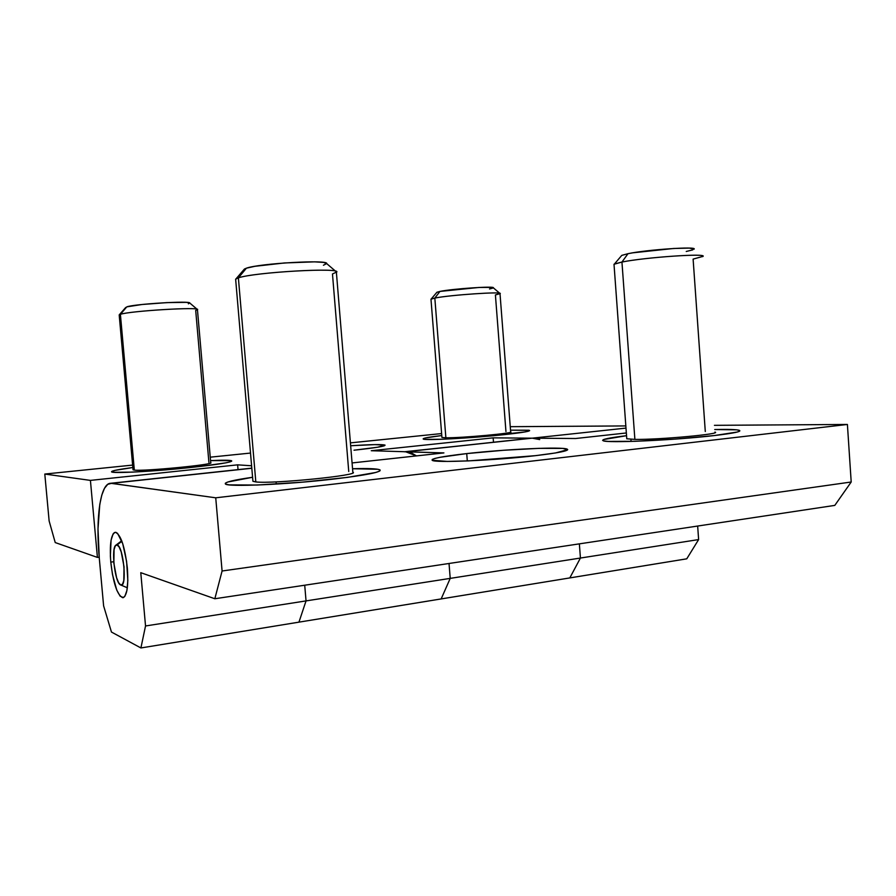 <?xml version="1.0" encoding="UTF-8"?>
<svg xmlns="http://www.w3.org/2000/svg" width="896" height="896" viewBox="0 0 896 896"><rect width="100%" height="100%" fill="white"/><g stroke="black" fill="none" stroke-linecap="round" stroke-linejoin="round"><path stroke-width="1.34" d="M121.912 541.307L117.074 544.925C123.57 545.843 127.422 588.75 120.691 584.987L127.344 587.765L120.691 584.987L122.517 584.248L123.805 580.541L124.04 566.787L121.229 551.936L119.168 547.042L117.074 544.925L115.282 545.866L114.05 549.674L113.859 563.203L116.592 577.741L118.608 582.691L120.624 584.965C114.811 583.251 110.723 546.65 116.155 544.992L121.912 541.307M210.549 460.6C223.238 460.018 230.283 460.107 231.683 460.835C231.885 462.28 217.952 464.542 189.862 467.6C153.474 471.486 111.742 473.682 111.552 471.834C111.272 470.87 118.373 469.426 132.832 467.51L115.024 470.378L111.563 471.845L113.333 472.282L132.149 472.136L165.525 469.896L201.085 466.357L225.658 462.874L229.813 461.944L231.683 461.194L231.246 460.656L210.549 460.6M156.162 470.646L156.061 469.448L156.162 470.646M510.518 430.17L529.469 430.371C530.611 431.267 521.909 432.723 503.35 434.728C470.859 438.211 424.2 440.664 423.214 439.04C422.442 438.267 428.624 437.102 441.773 435.534L425.6 437.92L423.237 439.051L425.118 439.376L442.366 439.253L472.035 437.494L524.72 431.984L528.214 431.256L529.637 430.662L528.998 430.226L510.518 430.17M451.349 438.827L451.259 437.707L451.349 438.827M350.65 445.738C370.742 444.472 382.189 444.259 384.989 445.099C385.728 446.186 375.402 447.877 353.998 450.206L377.574 447.227L385.056 445.155L374.886 444.618L350.65 445.738M49.134 520.99L55.227 542.562L49.134 520.99L44.8 474.051L49.134 520.99M441.157 598.931L450.218 578.379L449.03 563.483L450.218 578.379L306.04 600.902L298.95 622.149L306.04 600.902L304.718 585.211L306.04 600.902L450.218 578.379L441.157 598.931L298.95 622.149L569.811 577.92L580.429 558.04L579.365 543.861L580.429 558.04L698.622 539.582L580.429 558.04L569.811 577.92L686.762 558.824L569.811 577.92L580.429 558.04L579.365 543.861L580.429 558.04L569.811 577.92L441.157 598.931L450.218 578.379L441.157 598.931M404.331 451.774L443.912 452.906L405.619 451.752L532.235 438.166L575.602 438.514L626.349 432.97L575.602 438.514L532.235 438.166L625.99 428.098L532.235 438.166L493.158 437.853L371.28 450.722L405.619 451.752L416.472 455.907L412.216 453.387L405.619 451.752L371.28 450.722L493.158 437.853L493.494 442.21L493.158 437.853L532.235 438.166L539.706 439.589M697.659 526.042L698.622 539.582L686.762 558.824L698.622 539.582L697.659 526.042M510.25 426.686L625.834 425.925L510.25 426.686M441.616 433.563L350.414 442.87L441.616 433.563M250.51 453.062L210.258 457.173L250.51 453.062M132.619 465.091L44.8 474.051L90.418 480.39L97.418 557.413L55.227 542.562L97.418 557.413L99.187 557.178L97.418 557.413L90.418 480.39L237.63 464.845L251.597 465.774L237.63 464.845L238.034 469.616L237.63 464.845L90.418 480.39L44.8 474.051L132.619 465.091M405.619 451.752L529.2 438.379M125.731 307.44L119.19 314.922L133.045 469.806L134.333 470.098C144.054 471.464 215.97 464.43 210.728 462.694L197.445 309.702C202.294 306.622 129.752 310.901 120.4 314.328L134.333 470.098L120.4 314.328L126.773 306.869L120.4 314.328C129.371 311.013 199.618 306.723 197.478 309.557L195.698 310.442L208.902 462.37M197.478 309.557L189.818 303.061C191.262 300.586 134.221 303.99 126.773 306.869L141.982 304.506L166.88 302.613L186.122 302.355L189.683 302.915L188.395 303.822M436.789 292.342L439.947 291.424L434.829 298.077L445.872 437.774L434.829 298.077L430.976 299.174L441.93 437.461L445.872 437.774C461.25 438.099 515.827 433.082 510.653 431.861L500.013 293.72C504.941 291.278 449.994 294.918 434.829 298.077L439.947 291.424L436.912 292.264L431.166 299.051L434.829 298.077C449.512 295.019 502.936 291.379 500.114 293.597L495.41 294.952L505.949 431.547M499.766 293.306L493.315 287.806C495.421 285.88 452.021 288.803 439.947 291.424L478.923 287.459L492.363 287.414L493.069 288.03L489.53 288.971M630.918 439.286L631.075 441.426L630.918 439.286M714.314 435.557C674.139 440.294 605.774 443.296 603.042 440.675C601.182 439.443 609.022 437.786 626.55 435.691L603.68 439.522L602.616 440.339L604.15 440.978L608.294 441.414L634.984 441.302L675.326 439.096L714.314 435.557L737.195 432.04L739.693 431.11L739.469 430.36L736.613 429.822L714.728 429.531C728.381 429.229 736.579 429.486 739.346 430.315C741.978 431.525 733.634 433.272 714.314 435.557M276.08 481.88L276.259 484.086L276.08 481.88M333.637 479.069C286.373 484.602 226.699 487.133 225.378 483.93C224.37 482.25 233.43 480.032 252.582 477.277L227.808 482.003L225.333 483.213L225.837 484.187L229.398 484.893L257.197 485.027L302.344 482.171L347.536 477.366L375.67 472.494L379.434 471.173L380.184 470.098L378 469.291L352.542 468.731C368.267 468.294 377.395 468.675 379.915 469.874C381.842 472.069 366.419 475.138 333.637 479.069M466.726 453.589L467.298 460.936L466.726 453.589C505.725 449.176 562.542 446.533 567.246 449.165C569.587 450.688 558.992 452.861 535.472 455.661C494.525 460.466 434.37 463.042 432.208 460.309C430.954 458.584 442.467 456.344 466.726 453.589L440.014 457.296L434.952 458.427L432.275 459.435L432.13 460.264L447.238 461.429L468.586 460.891L535.472 455.661L555.486 452.962L567.717 449.658L562.822 448.414L539 448.347L503.35 450.285L466.726 453.589M110.79 562.117C109.502 543.962 111.037 534.016 115.394 532.291C120.792 534.554 124.779 546.437 127.344 567.952C128.576 586.354 127.03 596.277 122.707 597.71C117.219 595.09 113.243 583.229 110.79 562.117L113.747 561.725L110.79 562.117L110.376 555.946L111.07 540.243L113.053 533.994L114.408 532.56L115.942 532.358L117.611 533.422L122.718 543.648L126.594 561.4L127.837 580.429L126.93 590.43L124.813 596.411L123.39 597.587L120.142 596.176L116.76 590.106L112.493 574.549L110.79 562.117M222.085 570.998L851.2 482.003L834.803 505.389L214.838 598.752L222.085 570.998L215.734 497.806L111.518 483.325L251.81 468.261L111.518 483.325L107.733 484.333L104.451 488.365L101.774 495.186L99.77 504.47L98 528.864L99.277 558.062C95.48 518.213 100.296 483.045 110.734 483.28L215.734 497.806L847.403 424.458L851.2 482.003L222.085 570.998L215.734 497.806L847.403 424.458L714.426 425.331L847.403 424.458L851.2 482.003L834.803 505.389L214.838 598.752L222.085 570.998M449.03 563.483L450.218 578.379L580.429 558.04L450.218 578.379L449.03 563.483M443.912 452.906L352.072 462.941L443.912 452.906M99.277 558.062L103.611 605.864L111.462 632.05L140.907 647.954L298.95 622.149L140.907 647.954L145.533 625.968L306.04 600.902L298.95 622.149L306.04 600.902L145.533 625.968L140.773 572.678L214.838 598.752L140.773 572.678L145.533 625.968L140.907 647.954L111.462 632.05L103.611 605.864L99.277 558.062M304.718 585.211L306.04 600.902L304.718 585.211M532.235 438.166L404.746 451.73M694.086 249.133C697.614 246.198 646.789 249.67 628.006 253.68L621.947 262.046L634.883 439.387L621.947 262.046L614.006 264.264L626.774 438.782L634.883 439.387C658.896 439.824 723.15 433.922 714.907 432.085M621.779 255.382L628.006 253.68L621.779 255.382L614.432 264.006L621.947 262.046C644.829 257.354 707.526 253.019 702.834 256.413L693.112 259.112L705.286 431.491M702.576 256.648C710.483 252.885 645.714 257.174 621.947 262.046L628.006 253.68L632.789 252.818L673.714 248.472L689.438 248.102L693.997 249.256M692.709 249.906L686.246 251.474M243.992 269.55L246.4 268.184L254.89 266.302L284.514 262.954L314.597 261.845L323.635 262.416L326.659 263.614C329.302 259.437 259.314 263.39 246.4 268.184L238.381 277.861L235.637 279.171L252.93 481.286L255.819 481.925C272.754 484.131 361.626 475.115 352.834 472.203L336.392 272.373C344.59 267.187 254.744 272.082 238.381 277.861L255.819 481.925L238.381 277.861C253.96 272.317 340.379 267.31 336.56 272.048L332.472 273.974L348.746 471.498M335.72 271.331L326.659 263.57L323.422 265.25M236.04 278.824L238.381 277.861L246.4 268.184L244.44 269.024L236.04 278.824M121.699 540.747L116.155 544.992M110.734 483.28L251.798 468.138M122.707 597.71L123.301 597.621M567.325 450.106L567.246 449.165M379.994 470.803L379.915 469.874M739.413 431.29L739.346 430.315"/></g></svg>
